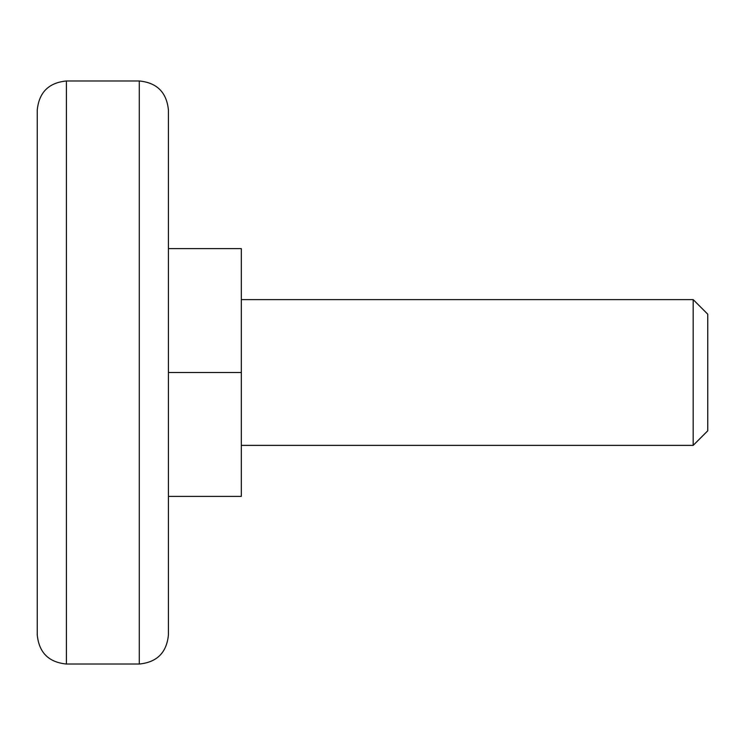 <?xml version="1.0" encoding="UTF-8"?>
<svg xmlns="http://www.w3.org/2000/svg" width="745" height="745" viewBox="0 0 745 745"><rect width="100%" height="100%" fill="white"/><g stroke="black" fill="none" stroke-linecap="round" stroke-linejoin="round"><path stroke-width="0.56" stroke-dasharray="3.73 2.79" d="M168.435 496.393L168.435 372.5L168.435 496.393L241.315 496.393L241.315 248.606L168.435 248.606L168.435 634.87M241.315 435.62L241.315 299.62L241.315 435.62M37.25 634.87L37.25 110.13M241.315 372.5L168.435 372.5L168.435 248.606M693.176 445.38L693.176 299.62M707.75 430.806L707.75 314.194M66.398 664.019L66.398 80.981M139.287 80.981L139.287 664.019"/><path stroke-width="1.12" d="M139.287 664.019L66.398 664.019L66.398 80.981L139.287 80.981L139.287 664.019C156.99 662.296 166.703 652.573 168.435 634.87L168.435 110.13L168.435 248.606L241.315 248.606L241.315 496.393L168.435 496.393M66.398 80.981C48.695 82.704 38.982 92.427 37.25 110.13L37.25 634.87C38.982 652.573 48.695 662.296 66.398 664.019M693.176 372.5L693.176 445.38L707.75 430.806L707.75 314.194L693.176 299.62L693.176 372.5M168.435 248.606L168.435 372.5L241.315 372.5M139.287 80.981C156.99 82.704 166.703 92.427 168.435 110.13M241.315 445.38L693.176 445.38M241.315 299.62L693.176 299.62"/></g></svg>
